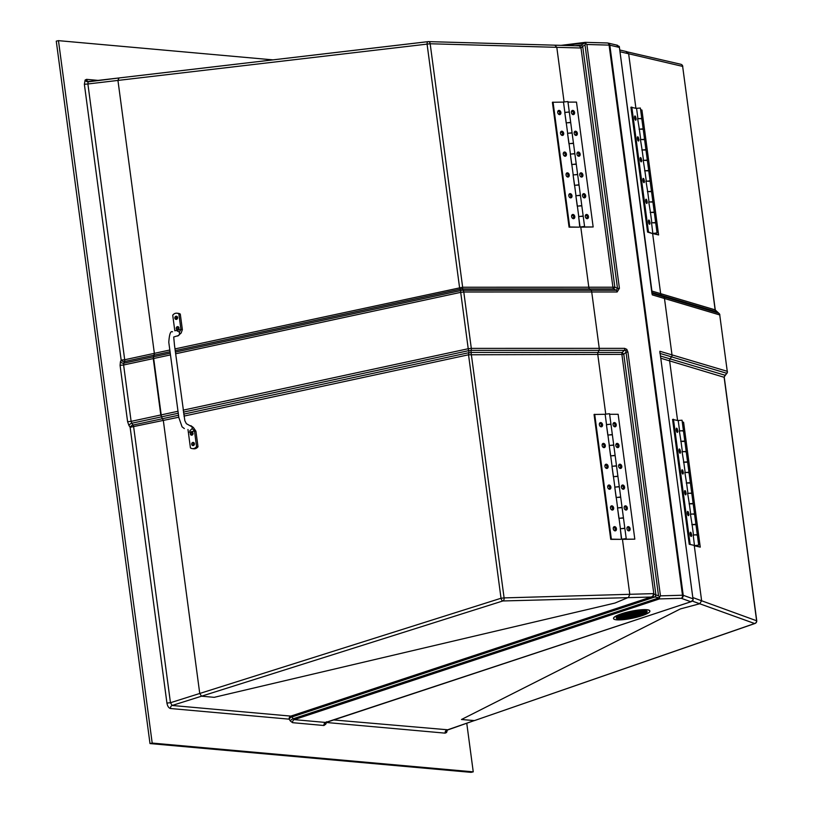 <?xml version="1.0" encoding="UTF-8"?>
<svg xmlns="http://www.w3.org/2000/svg" width="813" height="813" viewBox="0 0 813 813"><rect width="100%" height="100%" fill="white"/><g stroke="black" fill="none" stroke-linecap="round" stroke-linejoin="round"><path stroke-width="1.22" d="M474.741 720.43L446.723 730.308A2.652 2.073 38.7 0 0 446.591 732.472L445.148 733.143A2.652 2.215 95.1 0 1 446.815 730.094L474.142 720.633L461.489 719.495L680.41 608.917L699.688 603.754L701.629 600.746L694.292 545.787L701.629 600.746L699.688 603.754L680.41 608.917L461.489 719.495L474.457 720.592L754.627 623.53A2.652 2.49 -70.2 0 0 756.588 620.532L724.098 377.059L726.781 373.289A2.652 0.884 43.9 0 1 726.68 373.604L724.85 375.515A2.652 0.884 -136.1 0 0 724.942 375.2L670.105 358.879L671.528 356.856A2.652 2.5 -73.4 0 0 672.005 354.885A2.652 2.5 106.6 0 1 671.528 356.856L670.105 358.879A2.652 2.5 -73.4 0 0 669.617 360.85A2.652 2.5 106.6 0 1 670.105 358.879L660.603 356.053M447.506 729.769L333.432 719.932M625.837 350.505A2.652 0.996 -41.5 0 0 626.813 349.346L624.658 348.36A2.652 1.789 90 0 1 624.394 350.352L625.837 350.505L626.02 352.192L623.784 354.265L655.908 594.984L655.014 596.945L502.871 600.959A2.652 1.799 -91.6 0 0 504.101 597.901L629.78 594.303L622.453 539.344L634.811 539.161L623.083 539.161L626.223 538.602L621.701 539.202L622.453 539.344L629.78 594.303L628.51 597.372L614.963 603.053L628.51 597.372L629.78 594.303L653.266 593.632A2.652 1.799 88.4 0 1 652.036 596.701L290.82 716.111A2.652 2.215 -84.9 0 0 289.154 719.159L170.506 708.519A2.652 2.215 -84.9 0 1 172.173 705.471L170.456 702.727L166.929 703.062C167.529 706.212 168.728 708.032 170.506 708.519M175.202 350.627L460.392 289.174A2.652 2.266 -18 0 1 462.577 288.92L463.024 290.302A2.652 2.266 162 0 0 460.839 290.556L459.569 287.589L427.079 44.115L117.946 80.426L154.358 353.35L154.185 355.149L124.552 361.541L123.82 363.177A2.652 1.839 24 0 1 120.436 361.724L121.167 360.088L84.369 84.298L87.895 83.963L88.16 81.839A2.652 2.073 -141.3 0 1 85.121 80.03L86.564 79.359A2.652 2.215 -84.9 0 0 88.526 81.503L88.526 81.503A2.652 2.215 -84.9 0 0 88.678 81.513M88.16 81.839L118.728 77.997M183.149 410.159L468.227 348.736L460.697 292.355L463.786 291.999A2.652 1.789 90 0 0 463.024 290.302L590.97 290.292A2.652 1.789 90 0 1 591.722 291.979L599.252 348.36A2.652 1.789 90 0 1 598.978 350.352L471.042 350.362A2.652 1.789 -90 0 0 471.306 348.371L599.252 348.36A2.652 1.789 90 0 1 598.978 350.352L598.043 352.425L598.978 350.352L624.394 350.352L622.158 352.425A2.652 1.789 -90 0 0 621.884 354.407L597.768 354.417A2.652 1.789 90 0 1 598.043 352.425L622.158 352.425L623.784 354.265L621.884 354.407L653.815 593.663A2.652 1.738 98.1 0 1 652.382 596.691M183.677 414.142L468.867 352.69L468.532 354.783L501.021 598.256A2.652 1.24 72.5 0 0 502.871 600.959L201.533 696.192L214.185 697.33L614.963 603.053L214.185 697.33L201.533 696.192L199.744 693.469L501.021 598.256L504.101 597.901L471.052 352.436L598.043 352.425A2.652 1.789 90 0 0 597.768 354.417L468.532 354.783L183.951 416.104M605.726 414L597.768 354.417L605.726 414M578.846 45.853L578.785 45.853A2.652 1.789 91.6 0 0 578.541 45.874L578.886 45.843A2.652 1.819 81.6 0 1 581 47.957L582.697 46.341L614.821 287.07L617.514 288.452L616.376 290.292L590.97 290.292L589.567 288.91A2.652 1.789 90 0 1 588.805 287.223L580.797 227.162L593.155 226.969L581.427 226.979L584.567 226.421L580.045 227.02L580.797 227.162L588.805 287.223L612.921 287.213A2.652 1.789 -90 0 0 613.683 288.91L589.567 288.91A2.652 1.789 90 0 1 588.805 287.223L462.648 287.233L462.577 288.92L589.567 288.91L590.97 290.292A2.652 1.789 90 0 1 591.722 291.979L463.786 291.999L471.306 348.371L468.227 348.736A2.652 1.28 77.8 0 0 468.857 350.616A2.652 1.789 -0.3 0 0 471.042 350.362L471.052 352.436A2.652 1.789 -0.3 0 1 468.867 352.69L468.857 350.616L183.413 412.13M88.526 81.503L119.044 77.957L117.946 80.426L118.881 77.967L428.095 41.636A2.652 2.652 0 0 1 428.481 41.615A2.652 1.789 91.6 0 1 430.168 43.76L427.079 44.115A2.652 1.311 -96.7 0 1 428.095 41.636A2.652 1.311 -96.7 0 1 428.248 41.636A2.652 1.789 91.6 0 1 428.481 41.615L578.785 45.853A2.652 1.789 91.6 0 1 580.462 47.997L556.803 47.327L554.842 45.203L556.803 47.327L564.07 101.818L556.803 47.327L430.168 43.76L462.648 287.233L174.978 348.909M169.826 350.017L124.694 359.742A2.652 1.28 -102.2 0 1 124.552 361.541A2.652 1.839 24 0 1 121.167 360.088L124.694 359.742L87.895 83.963L117.946 80.426L154.358 353.35L153.454 356.795L170.242 353.177M170.476 354.895L153.271 358.594L160.801 414.976L177.996 411.266M178.26 413.238L161.462 416.856L163.332 420.545L199.744 693.469L201.533 696.192L172.173 705.471L290.82 716.111A2.652 1.362 71.7 0 1 291.999 716.944L293.188 718.763A2.652 1.301 -33.2 0 0 290.343 720.979L292.599 722.686L323.94 725.501L325.779 724.149A2.652 1.829 -156.1 0 1 325.525 722.655L325.546 722.584M170.049 351.734L154.185 355.149L153.454 356.795L123.82 363.177L123.606 364.986L153.271 358.594L153.454 356.795L161.462 416.856L160.801 414.976L131.127 421.368L131.828 423.238A2.652 1.301 -33.3 0 0 128.942 425.463L130.131 427.282L166.929 703.062M580.462 47.997L581 47.957L612.921 287.213L614.821 287.07L613.683 288.91L616.376 290.292A2.652 1.789 90 0 1 617.138 291.979L619.415 288.3L617.514 288.452L585.025 44.939L585.777 43.435L586.884 44.481L619.415 288.3M466.764 723.265L473.247 771.852L152.194 743.072L58.465 40.65L272.883 59.867M607.535 42.977A2.652 2.51 -76.8 0 1 607.931 43.038L607.931 43.038A2.652 2.51 -76.8 0 1 609.821 45.172L619.293 47.388L619.272 46.432L651.935 293.361L652.311 294.885L664.485 298.503L672.005 354.885L727.259 371.317L719.739 314.946L664.485 298.503A2.652 2.5 -73.4 0 0 663.51 296.796L661.63 295.363A2.652 2.5 106.6 0 1 660.654 293.656L652.636 233.595L660.654 293.656A2.652 2.5 -73.4 0 0 661.63 295.363L663.51 296.796A2.652 2.5 106.6 0 1 664.485 298.503L672.005 354.885L659.841 351.267L659.953 353.411M635.918 108.281L628.642 53.77L626.01 51.585L628.642 53.77L635.918 108.281M677.575 420.463L669.617 360.85L677.575 420.463M473.247 771.852L471.052 772.35L149.999 743.57L56.27 41.148L58.465 40.65M149.999 743.57L152.194 743.072M575.045 45.752L581.366 44.959L578.886 45.843M585.025 44.939L582.697 46.341L581.366 44.959L582.545 46.534M581.702 44.745L585.401 42.723L585.777 43.435M561.214 45.355L585.401 42.723M619.272 46.432L616.539 45.182M653.266 593.632L655.705 594.842M626.813 349.346L627.921 352.039L626.02 352.192L658.51 595.705L659.638 596.996L659.475 597.941L655.014 596.945L291.999 716.944A2.652 1.301 -33.2 0 0 289.154 719.159L290.343 720.979M607.169 42.987A2.652 1.789 91.6 0 1 607.402 42.967A2.652 1.789 91.6 0 1 609.089 45.111L586.884 44.481M658.51 595.705L655.908 594.984L655.4 597.057M627.921 352.039L660.451 595.858L659.638 596.996M660.451 595.858L682.493 595.228A2.652 1.799 88.4 0 1 681.264 598.297L659.455 598.917L659.475 597.941M693.103 599.669L659.841 351.267L693.133 600.004L692.859 598.764L683.225 595.299A2.652 2.49 109.8 0 1 681.264 598.297L690.796 601.732L693.133 600.004M659.455 598.917L294.265 719.637L293.188 718.763L658.652 597.962M325.505 722.676L691.467 601.569L325.606 722.452A2.652 2.215 -84.9 0 0 323.94 725.501M326.572 721.761L325.606 722.452L326.572 721.761L325.606 722.452L294.265 719.637A2.652 2.215 -84.9 0 0 292.599 722.686M193.362 444.416A1.321 1.148 -83.3 0 0 193.677 445.118A1.321 1.148 96.7 0 1 193.911 443.055A1.321 1.148 -83.3 0 0 193.362 444.416M176.533 318.239A1.321 1.148 -83.3 0 0 176.838 318.94A1.321 1.148 -83.3 0 1 177.082 316.877A1.321 1.148 -83.3 0 0 176.533 318.239M191.98 434.01A1.321 1.148 -83.3 0 0 192.285 434.711A1.321 1.148 96.7 0 1 192.529 432.648A1.321 1.148 -83.3 0 0 191.98 434.01M177.915 328.645A1.321 1.148 -83.3 0 0 178.23 329.346A1.321 1.148 -83.3 0 1 178.464 327.283A1.321 1.148 -83.3 0 0 177.915 328.645M178.789 417.211L130.131 427.282A2.652 1.301 -33.3 0 1 133.027 425.057L131.828 423.238L161.462 416.856L163.332 420.545L199.744 693.469L170.456 702.727L133.657 426.937A2.652 1.28 77.8 0 0 133.027 425.057L178.525 415.25M624.658 348.36L599.252 348.36L591.722 291.979L617.138 291.979M716.334 311.643L652.128 292.538M718.692 313.178L718.763 313.229A2.652 2.5 106.6 0 1 719.739 314.946L727.259 371.317A2.652 2.5 -73.4 0 1 726.781 373.289L660.268 353.513M682.676 66.615L682.788 66.493A2.652 2.652 0 0 0 680.766 64.257L680.766 64.257A2.652 2.51 103.2 0 1 682.646 66.392L620.004 51.747M715.176 310.088L718.763 313.229L652.25 293.452M680.766 64.257L626.01 51.585M635.868 615.299L640.085 615.675A15.752 2.937 168.3 0 0 640.309 615.604A15.752 2.937 168.3 0 0 640.522 615.532A15.752 2.937 168.3 0 0 640.735 615.461A15.752 2.937 168.3 0 0 640.939 615.39A15.752 2.937 168.3 0 0 641.152 615.319A15.752 2.937 168.3 0 0 641.355 615.248A15.752 2.937 168.3 0 0 641.559 615.177A15.752 2.937 168.3 0 0 641.762 615.106A15.752 2.937 168.3 0 0 641.955 615.024A15.752 2.937 168.3 0 0 642.148 614.953A15.752 2.937 168.3 0 0 642.341 614.882A15.752 2.937 168.3 0 0 642.534 614.811A15.752 2.937 168.3 0 0 642.717 614.73A15.752 2.937 168.3 0 0 642.9 614.658A15.752 2.937 168.3 0 0 643.083 614.587A15.752 2.937 168.3 0 0 643.266 614.516A15.752 2.937 168.3 0 0 643.439 614.435A15.752 2.937 168.3 0 0 643.611 614.364A15.752 2.937 168.3 0 0 643.784 614.282A15.752 2.937 168.3 0 0 643.957 614.211A15.752 2.937 168.3 0 0 644.12 614.13A15.752 2.937 168.3 0 0 644.282 614.059A15.752 2.937 168.3 0 0 644.445 613.978A15.752 2.937 168.3 0 0 644.597 613.906A15.752 2.937 168.3 0 0 644.75 613.825A15.752 2.937 168.3 0 0 644.902 613.754A15.752 2.937 168.3 0 0 645.055 613.673A15.752 2.937 168.3 0 0 645.197 613.591A15.752 2.937 168.3 0 0 645.339 613.52A15.752 2.937 168.3 0 0 645.471 613.439A15.752 2.937 168.3 0 0 645.603 613.358A15.752 2.937 168.3 0 0 645.735 613.287A15.752 2.937 168.3 0 0 645.857 613.205A15.752 2.937 168.3 0 0 645.979 613.124A15.752 2.937 168.3 0 0 646.101 613.043A15.752 2.937 168.3 0 0 646.213 612.961A15.752 2.937 168.3 0 0 646.315 612.88A15.752 2.937 168.3 0 0 646.426 612.799A15.752 2.937 168.3 0 0 646.518 612.717A15.752 2.937 168.3 0 0 646.609 612.636A15.752 2.937 168.3 0 0 646.701 612.555A15.752 2.937 168.3 0 0 646.782 612.463A15.752 2.937 168.3 0 0 646.853 612.382A15.752 2.937 168.3 0 0 646.924 612.301A15.752 2.937 168.3 0 0 646.985 612.209A15.752 2.937 168.3 0 0 647.036 612.128A15.752 2.937 168.3 0 0 647.077 612.037A15.752 2.937 168.3 0 0 647.118 611.955A15.752 2.937 168.3 0 0 647.138 611.864A15.752 2.937 168.3 0 0 647.148 611.772A15.752 2.937 168.3 0 0 647.148 611.681A15.752 2.937 168.3 0 0 647.138 611.63A15.752 2.937 168.3 0 0 647.128 611.589A15.752 2.937 168.3 0 0 647.128 611.579L625.045 618.876A15.752 2.937 168.3 0 0 625.116 618.866A15.752 2.937 168.3 0 0 625.563 618.815A15.752 2.937 168.3 0 0 625.99 618.764A15.752 2.937 168.3 0 0 626.417 618.713A15.752 2.937 168.3 0 0 626.823 618.663A15.752 2.937 168.3 0 0 627.219 618.602A15.752 2.937 168.3 0 0 627.606 618.551A15.752 2.937 168.3 0 0 627.992 618.49A15.752 2.937 168.3 0 0 628.358 618.439A15.752 2.937 168.3 0 0 628.723 618.378A15.752 2.937 168.3 0 0 629.079 618.317A15.752 2.937 168.3 0 0 629.435 618.256A15.752 2.937 168.3 0 0 629.78 618.205A15.752 2.937 168.3 0 0 630.116 618.144A15.752 2.937 168.3 0 0 630.451 618.083A15.752 2.937 168.3 0 0 630.776 618.022A15.752 2.937 168.3 0 0 631.101 617.951A15.752 2.937 168.3 0 0 631.416 617.89A15.752 2.937 168.3 0 0 631.731 617.829A15.752 2.937 168.3 0 0 632.047 617.768A15.752 2.937 168.3 0 0 632.351 617.707A15.752 2.937 168.3 0 0 632.656 617.646A15.752 2.937 168.3 0 0 632.951 617.575A15.752 2.937 168.3 0 0 633.246 617.514A15.752 2.937 168.3 0 0 633.54 617.453A15.752 2.937 168.3 0 0 633.825 617.382A15.752 2.937 168.3 0 0 634.11 617.321A15.752 2.937 168.3 0 0 634.394 617.25A15.752 2.937 168.3 0 0 634.668 617.189A15.752 2.937 168.3 0 0 634.943 617.118A15.752 2.937 168.3 0 0 635.217 617.057A15.752 2.937 168.3 0 0 635.492 616.986A15.752 2.937 168.3 0 0 635.756 616.925A15.752 2.937 168.3 0 0 636.02 616.854A15.752 2.937 168.3 0 0 636.274 616.782A15.752 2.937 168.3 0 0 636.538 616.721A15.752 2.937 168.3 0 0 636.792 616.65A15.752 2.937 168.3 0 0 637.046 616.579A15.752 2.937 168.3 0 0 637.29 616.518A15.752 2.937 168.3 0 0 637.534 616.447A15.752 2.937 168.3 0 0 637.778 616.376A15.752 2.937 168.3 0 0 638.022 616.305A15.752 2.937 168.3 0 0 638.266 616.244A15.752 2.937 168.3 0 0 638.5 616.173A15.752 2.937 168.3 0 0 638.733 616.102A15.752 2.937 168.3 0 0 638.967 616.03A15.752 2.937 168.3 0 0 639.201 615.959A15.752 2.937 168.3 0 0 639.425 615.888A15.752 2.937 168.3 0 0 639.648 615.817A15.752 2.937 168.3 0 0 639.872 615.746A15.752 2.937 168.3 0 0 640.085 615.675L640.187 615.482M635.654 615.37L639.973 615.553M635.431 615.441L639.75 615.624M635.217 615.512L639.526 615.695M635.004 615.583L639.303 615.766M634.79 615.654L639.069 615.837M634.577 615.726L638.845 615.908M634.353 615.797L638.612 615.98M634.14 615.868L638.378 616.041M633.927 615.939L638.134 616.112M633.713 616.01L637.9 616.183M633.49 616.081L637.656 616.254M633.276 616.152L637.412 616.325M633.063 616.224L637.158 616.386M632.849 616.295L636.914 616.457M632.626 616.366L636.66 616.528M632.412 616.437L636.396 616.589M632.199 616.508L636.142 616.66M631.986 616.579L635.878 616.732M631.762 616.65L635.614 616.793M631.549 616.721L635.349 616.864M631.335 616.803L635.075 616.925M631.122 616.874L634.801 616.996M630.898 616.945L634.526 617.057M630.685 617.016L634.252 617.128M630.471 617.087L633.967 617.189M630.258 617.158L633.683 617.26M630.034 617.23L633.388 617.321M629.821 617.301L633.103 617.382M629.608 617.372L632.799 617.453M629.394 617.443L632.504 617.514M629.181 617.514L632.199 617.575M628.957 617.585L631.894 617.636M628.744 617.656L631.579 617.707M628.53 617.728L631.264 617.768M628.317 617.799L630.939 617.829M628.093 617.87L630.614 617.89M627.88 617.941L630.288 617.951M627.666 618.012L629.953 618.012M627.453 618.083L629.608 618.073M627.23 618.154L629.262 618.134M627.016 618.226L628.906 618.185M626.803 618.297L628.551 618.246M626.589 618.368L628.185 618.307M626.366 618.439L627.809 618.368M626.152 618.51L627.423 618.419M625.939 618.581L627.036 618.48M625.725 618.652L626.63 618.53M625.502 618.723L626.213 618.581M646.985 611.488L647.107 611.528A15.752 2.937 168.3 0 0 647.087 611.498A15.752 2.937 168.3 0 0 647.036 611.406A15.752 2.937 168.3 0 0 646.955 611.305A15.752 2.937 168.3 0 0 646.833 611.203A15.752 2.937 168.3 0 0 646.67 611.102A15.752 2.937 168.3 0 0 646.437 610.99A15.752 2.937 168.3 0 0 646.091 610.868A15.752 2.937 168.3 0 0 645.441 610.715A15.752 2.937 168.3 0 0 644.607 610.604L618.967 619.079A15.752 2.937 168.3 0 0 619.973 619.14A15.752 2.937 168.3 0 0 621.051 619.14A15.752 2.937 168.3 0 0 621.833 619.12A15.752 2.937 168.3 0 0 622.494 619.089A15.752 2.937 168.3 0 0 623.093 619.049A15.752 2.937 168.3 0 0 623.642 619.008A15.752 2.937 168.3 0 0 624.15 618.967L624.414 618.784M620.136 618.693L623.917 618.835M619.913 618.764L623.388 618.876M619.699 618.835L622.829 618.917M619.486 618.906L622.209 618.947M619.272 618.978L621.508 618.978M619.049 619.049L620.644 618.988M617.504 618.713L617.982 618.957A15.752 2.937 168.3 0 0 618.825 619.069L644.465 610.593A15.752 2.937 168.3 0 0 643.459 610.533A15.752 2.937 168.3 0 0 642.382 610.533A15.752 2.937 168.3 0 0 641.599 610.553A15.752 2.937 168.3 0 0 640.939 610.583A15.752 2.937 168.3 0 0 640.339 610.624A15.752 2.937 168.3 0 0 639.79 610.665A15.752 2.937 168.3 0 0 639.272 610.705A15.752 2.937 168.3 0 0 638.784 610.756A15.752 2.937 168.3 0 0 638.662 610.766L616.325 618.144A15.752 2.937 168.3 0 0 616.335 618.175A15.752 2.937 168.3 0 0 616.396 618.266A15.752 2.937 168.3 0 0 616.478 618.368A15.752 2.937 168.3 0 0 616.6 618.469A15.752 2.937 168.3 0 0 616.762 618.571A15.752 2.937 168.3 0 0 616.996 618.683A15.752 2.937 168.3 0 0 617.341 618.805A15.752 2.937 168.3 0 0 617.982 618.957L618.947 618.957M617.087 618.581L619.171 618.886M616.813 618.469L619.384 618.815M616.63 618.358L619.597 618.744M616.488 618.256L619.811 618.673M616.396 618.154L620.034 618.591M616.254 617.87L620.248 618.52M638.164 610.817L638.388 610.797A15.752 2.937 168.3 0 0 638.317 610.807A15.752 2.937 168.3 0 0 637.87 610.858A15.752 2.937 168.3 0 0 637.433 610.909A15.752 2.937 168.3 0 0 637.016 610.959A15.752 2.937 168.3 0 0 636.609 611.01A15.752 2.937 168.3 0 0 636.213 611.071A15.752 2.937 168.3 0 0 635.817 611.122A15.752 2.937 168.3 0 0 635.441 611.183A15.752 2.937 168.3 0 0 635.075 611.234A15.752 2.937 168.3 0 0 634.709 611.295A15.752 2.937 168.3 0 0 634.353 611.356A15.752 2.937 168.3 0 0 633.998 611.417A15.752 2.937 168.3 0 0 633.652 611.478A15.752 2.937 168.3 0 0 633.317 611.528A15.752 2.937 168.3 0 0 632.981 611.589A15.752 2.937 168.3 0 0 632.656 611.65A15.752 2.937 168.3 0 0 632.331 611.722A15.752 2.937 168.3 0 0 632.006 611.783A15.752 2.937 168.3 0 0 631.691 611.843A15.752 2.937 168.3 0 0 631.386 611.904A15.752 2.937 168.3 0 0 631.081 611.965A15.752 2.937 168.3 0 0 630.776 612.026A15.752 2.937 168.3 0 0 630.481 612.098A15.752 2.937 168.3 0 0 630.187 612.159A15.752 2.937 168.3 0 0 629.892 612.219A15.752 2.937 168.3 0 0 629.608 612.291A15.752 2.937 168.3 0 0 629.323 612.352A15.752 2.937 168.3 0 0 629.038 612.423A15.752 2.937 168.3 0 0 628.764 612.484A15.752 2.937 168.3 0 0 628.49 612.555A15.752 2.937 168.3 0 0 628.215 612.616A15.752 2.937 168.3 0 0 627.941 612.687A15.752 2.937 168.3 0 0 627.677 612.748A15.752 2.937 168.3 0 0 627.412 612.819A15.752 2.937 168.3 0 0 627.158 612.89A15.752 2.937 168.3 0 0 626.894 612.951A15.752 2.937 168.3 0 0 626.64 613.022A15.752 2.937 168.3 0 0 626.386 613.093A15.752 2.937 168.3 0 0 626.142 613.154A15.752 2.937 168.3 0 0 625.888 613.226A15.752 2.937 168.3 0 0 625.644 613.297A15.752 2.937 168.3 0 0 625.41 613.368A15.752 2.937 168.3 0 0 625.167 613.429A15.752 2.937 168.3 0 0 624.933 613.5A15.752 2.937 168.3 0 0 624.699 613.571A15.752 2.937 168.3 0 0 624.465 613.642A15.752 2.937 168.3 0 0 624.232 613.713A15.752 2.937 168.3 0 0 624.008 613.785A15.752 2.937 168.3 0 0 623.784 613.856A15.752 2.937 168.3 0 0 623.561 613.927A15.752 2.937 168.3 0 0 623.337 613.998A15.752 2.937 168.3 0 0 623.124 614.069A15.752 2.937 168.3 0 0 622.91 614.14A15.752 2.937 168.3 0 0 622.697 614.211A15.752 2.937 168.3 0 0 622.484 614.282A15.752 2.937 168.3 0 0 622.28 614.354A15.752 2.937 168.3 0 0 622.077 614.425A15.752 2.937 168.3 0 0 621.874 614.496A15.752 2.937 168.3 0 0 621.671 614.567A15.752 2.937 168.3 0 0 621.478 614.648A15.752 2.937 168.3 0 0 621.284 614.719A15.752 2.937 168.3 0 0 621.091 614.791A15.752 2.937 168.3 0 0 620.898 614.862A15.752 2.937 168.3 0 0 620.715 614.943A15.752 2.937 168.3 0 0 620.532 615.014A15.752 2.937 168.3 0 0 620.349 615.085A15.752 2.937 168.3 0 0 620.167 615.167A15.752 2.937 168.3 0 0 619.994 615.238A15.752 2.937 168.3 0 0 619.811 615.309A15.752 2.937 168.3 0 0 619.648 615.39A15.752 2.937 168.3 0 0 619.476 615.461A15.752 2.937 168.3 0 0 619.313 615.543A15.752 2.937 168.3 0 0 619.15 615.614A15.752 2.937 168.3 0 0 618.988 615.695A15.752 2.937 168.3 0 0 618.835 615.766A15.752 2.937 168.3 0 0 618.673 615.848A15.752 2.937 168.3 0 0 618.53 615.919A15.752 2.937 168.3 0 0 618.378 616A15.752 2.937 168.3 0 0 618.236 616.081A15.752 2.937 168.3 0 0 618.093 616.152A15.752 2.937 168.3 0 0 617.961 616.234A15.752 2.937 168.3 0 0 617.829 616.315A15.752 2.937 168.3 0 0 617.697 616.396A15.752 2.937 168.3 0 0 617.575 616.467A15.752 2.937 168.3 0 0 617.453 616.549A15.752 2.937 168.3 0 0 617.331 616.63A15.752 2.937 168.3 0 0 617.219 616.711A15.752 2.937 168.3 0 0 617.108 616.793A15.752 2.937 168.3 0 0 617.006 616.874A15.752 2.937 168.3 0 0 616.915 616.955A15.752 2.937 168.3 0 0 616.813 617.037A15.752 2.937 168.3 0 0 616.732 617.118A15.752 2.937 168.3 0 0 616.65 617.209A15.752 2.937 168.3 0 0 616.579 617.291A15.752 2.937 168.3 0 0 616.508 617.372A15.752 2.937 168.3 0 0 616.447 617.463A15.752 2.937 168.3 0 0 616.396 617.545A15.752 2.937 168.3 0 0 616.356 617.636A15.752 2.937 168.3 0 0 616.315 617.717A15.752 2.937 168.3 0 0 616.295 617.809A15.752 2.937 168.3 0 0 616.284 617.9A15.752 2.937 168.3 0 0 616.284 617.992A15.752 2.937 168.3 0 0 616.295 618.043A15.752 2.937 168.3 0 0 616.305 618.083L620.461 618.449M625.075 618.866L646.945 611.579L642.798 611.203M620.349 618.622L624.15 618.967A15.752 2.937 168.3 0 0 624.648 618.917A15.752 2.937 168.3 0 0 624.77 618.906L625.4 618.622M641.843 615.746A18.567 3.465 168.3 0 0 649.892 611.061A18.567 3.465 168.3 0 0 639.963 610.035A18.567 3.465 168.3 0 0 621.589 613.927A18.567 3.465 168.3 0 0 613.541 618.612A18.567 3.465 168.3 0 0 623.469 619.638A18.567 3.465 168.3 0 0 641.843 615.746M649.872 610.98A18.567 3.465 168.3 0 0 649.861 610.909A18.567 3.465 168.3 0 0 639.933 609.882A18.567 3.465 168.3 0 0 621.559 613.774A18.567 3.465 168.3 0 0 613.51 618.459A18.567 3.465 168.3 0 0 613.53 618.541M644.394 610.583L643.459 610.533M644.201 610.604L642.382 610.533M643.987 610.675L641.599 610.553M643.774 610.746L640.939 610.583M643.561 610.817L640.339 610.624M643.347 610.888L639.79 610.665M643.124 610.959L639.272 610.705M642.91 611.03L638.784 610.756M642.697 611.102L638.5 610.817M642.483 611.173L638.286 610.888M646.772 611.559L642.585 611.274M642.26 611.244L638.073 610.959M646.559 611.63L642.361 611.346M642.046 611.315L637.849 611.03M646.345 611.701L642.148 611.417M641.833 611.386L637.636 611.102M637.534 611L637.016 610.959M646.122 611.772L641.935 611.488M641.62 611.457L637.422 611.173M637.321 611.071L636.609 611.01M645.908 611.843L641.721 611.559M641.396 611.528L637.209 611.244M637.107 611.142L636.213 611.071M645.695 611.915L641.498 611.63M641.183 611.6L636.986 611.315M636.884 611.224L635.817 611.122M645.481 611.986L641.284 611.701M640.969 611.671L636.772 611.386M636.67 611.295L635.441 611.183M645.268 612.057L641.071 611.772M640.756 611.742L636.559 611.457M636.457 611.366L635.075 611.234M645.044 612.128L640.857 611.843M640.532 611.813L636.345 611.528M636.244 611.437L634.709 611.295M644.831 612.199L640.634 611.915M640.319 611.884L636.122 611.6M636.02 611.508L634.353 611.356M644.618 612.27L640.42 611.986M640.105 611.965L635.908 611.671M635.807 611.579L633.998 611.417M644.404 612.341L640.207 612.057M639.892 612.037L635.695 611.742M635.593 611.65L633.652 611.478M644.181 612.413L639.994 612.128M639.668 612.108L635.481 611.813M635.38 611.722L633.317 611.528M643.967 612.484L639.77 612.199M639.455 612.179L635.268 611.894M635.166 611.793L632.981 611.589M643.754 612.555L639.557 612.27M639.242 612.25L635.044 611.965M634.943 611.864L632.656 611.65M643.54 612.626L639.343 612.341M639.028 612.321L634.831 612.037M634.729 611.935L632.331 611.722M643.317 612.707L639.13 612.413M638.805 612.392L634.618 612.108M634.516 612.006L632.006 611.783M643.103 612.778L638.906 612.484M638.591 612.463L634.404 612.179M634.303 612.077L631.691 611.843M642.89 612.85L638.693 612.555M638.378 612.535L634.181 612.25M634.079 612.148L631.386 611.904M642.677 612.921L638.479 612.636M638.164 612.606L633.967 612.321M633.866 612.219L631.081 611.965M642.453 612.992L638.266 612.707M637.951 612.677L633.754 612.392M633.652 612.291L630.776 612.026M642.24 613.063L638.042 612.778M637.727 612.748L633.54 612.463M633.439 612.362L630.481 612.098M642.026 613.134L637.829 612.85M637.514 612.819L633.317 612.535M633.215 612.433L630.187 612.159M641.813 613.205L637.616 612.921M637.301 612.89L633.103 612.606M633.002 612.504L629.892 612.219M641.589 613.276L637.402 612.992M637.087 612.961L632.89 612.677M632.788 612.575L629.608 612.291M641.376 613.348L637.189 613.063M636.864 613.032L632.677 612.748M632.575 612.646L629.323 612.352M641.162 613.419L636.965 613.134M636.65 613.104L632.453 612.819M632.351 612.717L629.038 612.423M640.949 613.49L636.752 613.205M636.437 613.175L632.24 612.89M632.138 612.789L628.764 612.484M640.725 613.561L636.538 613.276M636.223 613.246L632.026 612.961M631.925 612.86L628.49 612.555M640.512 613.632L636.325 613.348M636 613.317L631.813 613.032M631.711 612.931L628.215 612.616M640.298 613.703L636.101 613.419M635.786 613.388L631.589 613.104M631.488 613.002L627.941 612.687M640.085 613.774L635.888 613.49M635.573 613.459L631.376 613.175M631.274 613.073L627.677 612.748M639.872 613.845L635.675 613.561M635.36 613.53L631.162 613.246M631.061 613.144L627.412 612.819M639.648 613.917L635.461 613.632M635.136 613.602L630.949 613.317M630.847 613.215L627.158 612.89M639.435 613.988L635.238 613.703M634.923 613.673L630.725 613.388M630.634 613.287L626.894 612.951M639.221 614.059L635.024 613.774M634.709 613.744L630.512 613.459M630.41 613.358L626.64 613.022M639.008 614.13L634.811 613.845M634.496 613.815L630.299 613.53M630.197 613.429L626.386 613.093M638.784 614.201L634.597 613.917M634.272 613.886L630.085 613.602M629.984 613.5L626.142 613.154M638.571 614.272L634.374 613.988M634.059 613.957L629.872 613.673M629.77 613.571L625.888 613.226M638.357 614.343L634.16 614.059M633.845 614.028L629.648 613.744M629.547 613.642L625.644 613.297M638.144 614.415L633.947 614.13M633.632 614.1L629.435 613.815M629.333 613.713L625.41 613.368M637.92 614.486L633.734 614.201M633.408 614.171L629.221 613.886M629.12 613.785L625.167 613.429M637.707 614.557L633.51 614.272M633.195 614.242L629.008 613.957M628.906 613.856L624.933 613.5M637.494 614.628L633.297 614.343M632.981 614.313L628.784 614.028M628.683 613.927L624.699 613.571M637.28 614.699L633.083 614.415M632.768 614.384L628.571 614.1M628.469 613.998L624.465 613.642M637.057 614.77L632.87 614.486M632.555 614.455L628.358 614.171M628.256 614.069L624.232 613.713M636.843 614.841L632.646 614.557M632.331 614.526L628.144 614.242M628.043 614.14L624.008 613.785M636.63 614.913L632.433 614.628M632.118 614.598L627.921 614.313M627.819 614.211L623.784 613.856M636.416 614.984L632.219 614.699M631.904 614.669L627.707 614.384M627.606 614.282L623.561 613.927M636.193 615.055L632.006 614.77M620.563 618.551L624.77 618.906M616.386 618.002L616.305 618.093A15.752 2.937 168.3 0 0 616.305 618.093L627.565 614.374L623.337 613.998M620.675 618.378L616.488 618.093M624.973 618.764L620.776 618.48M620.898 618.307L616.701 618.022M625.187 618.693L621 618.408M621.112 618.236L616.915 617.951M616.813 617.85L616.284 617.9M621.325 618.165L617.128 617.88M617.026 617.778L616.295 617.809M625.624 618.551L621.427 618.266M621.539 618.093L617.352 617.809M617.25 617.707L616.315 617.717M625.837 618.48L621.64 618.195M621.762 618.022L617.565 617.738M617.463 617.636L616.356 617.636M626.051 618.408L621.864 618.124M621.975 617.951L617.778 617.667M617.677 617.565L616.396 617.545M626.264 618.337L622.077 618.053M622.189 617.88L617.992 617.595M617.89 617.494L616.447 617.463M626.488 618.266L622.291 617.982M622.402 617.809L618.215 617.524M618.114 617.423L616.508 617.372M626.701 618.195L622.504 617.91M622.626 617.738L618.429 617.453M618.327 617.352L616.579 617.291M626.914 618.124L622.717 617.839M622.839 617.667L618.642 617.382M618.541 617.28L616.65 617.209M627.128 618.053L622.941 617.768M623.053 617.595L618.856 617.311M618.754 617.209L616.732 617.118M627.351 617.982L623.154 617.697M623.266 617.524L619.079 617.24M618.978 617.138L616.813 617.037M627.565 617.91L623.368 617.626M623.48 617.453L619.293 617.169M619.191 617.067L616.915 616.955M627.778 617.839L623.581 617.555M623.703 617.382L619.506 617.097M619.404 616.996L617.006 616.874M627.992 617.768L623.805 617.484M623.917 617.311L619.719 617.026M619.618 616.925L617.108 616.793M628.215 617.697L624.018 617.413M624.13 617.24L619.943 616.955M619.841 616.854L617.219 616.711M628.429 617.626L624.232 617.341M624.343 617.169L620.156 616.884M620.055 616.782L617.331 616.63M628.642 617.555L624.445 617.27M624.567 617.097L620.37 616.813M620.268 616.711L617.453 616.549M628.856 617.484L624.669 617.199M624.78 617.026L620.583 616.742M620.482 616.64L617.575 616.467M629.079 617.413L624.882 617.128M624.994 616.955L620.797 616.671M620.695 616.569L617.697 616.396M629.292 617.341L625.095 617.057M625.207 616.884L621.02 616.6M620.919 616.498L617.829 616.315M629.506 617.27L625.309 616.986M625.431 616.813L621.234 616.528M621.132 616.427L617.961 616.234M629.719 617.199L625.532 616.915M625.644 616.742L621.447 616.457M621.345 616.356L618.093 616.152M629.943 617.128L625.746 616.843M625.858 616.671L621.66 616.386M621.559 616.284L618.236 616.081M630.156 617.057L625.959 616.772M626.071 616.6L621.884 616.315M621.782 616.213L618.378 616M630.37 616.986L626.173 616.701M626.295 616.528L622.097 616.244M621.996 616.142L618.53 615.919M630.583 616.915L626.396 616.63M626.508 616.457L622.311 616.173M622.209 616.071L618.673 615.848M630.797 616.843L626.61 616.559M626.721 616.386L622.524 616.102M622.423 616L618.835 615.766M631.02 616.772L626.823 616.488M626.935 616.315L622.748 616.03M622.646 615.929L618.988 615.695M631.234 616.701L627.036 616.417M627.158 616.244L622.961 615.959M622.86 615.858L619.15 615.614M631.447 616.63L627.26 616.345M627.372 616.173L623.175 615.888M623.073 615.787L619.313 615.543M631.66 616.559L627.473 616.274M627.585 616.102L623.388 615.817M623.286 615.715L619.476 615.461M631.884 616.488L627.687 616.203M627.799 616.03L623.612 615.746M623.51 615.644L619.648 615.39M632.097 616.417L627.9 616.132M628.012 615.959L623.825 615.675M623.723 615.573L619.811 615.309M632.311 616.345L628.114 616.061M628.236 615.888L624.038 615.604M623.937 615.502L619.994 615.238M632.524 616.274L628.337 615.99M628.449 615.817L624.252 615.532M624.15 615.431L620.167 615.167M632.748 616.203L628.551 615.908M628.662 615.746L624.475 615.461M624.374 615.36L620.349 615.085M632.961 616.132L628.764 615.837M628.876 615.675L624.689 615.39M624.587 615.289L620.532 615.014M633.175 616.061L628.977 615.766M629.099 615.604L624.902 615.319M624.801 615.217L620.715 614.943M633.388 615.98L629.201 615.695M629.313 615.532L625.116 615.248M625.014 615.146L620.898 614.862M633.612 615.908L629.414 615.624M629.526 615.461L625.329 615.167M625.238 615.075L621.091 614.791M633.825 615.837L629.628 615.553M629.74 615.39L625.553 615.095M625.451 615.004L621.284 614.719M634.038 615.766L629.841 615.482M629.963 615.319L625.766 615.024M625.664 614.933L621.478 614.648M634.252 615.695L630.065 615.411M630.177 615.238L625.98 614.953M625.878 614.862L621.671 614.567M634.475 615.624L630.278 615.339M630.39 615.167L626.193 614.882M626.091 614.791L621.874 614.496M634.689 615.553L630.492 615.268M630.603 615.095L626.417 614.811M626.315 614.719L622.077 614.425M634.902 615.482L630.705 615.197M630.827 615.024L626.63 614.74M626.528 614.648L622.28 614.354M635.116 615.411L630.929 615.126M631.04 614.953L626.843 614.669M626.742 614.577L622.484 614.282M635.339 615.339L631.142 615.055M631.254 614.882L627.057 614.598M626.955 614.496L622.697 614.211M635.553 615.268L631.355 614.984M631.467 614.811L627.28 614.526M627.179 614.425L622.91 614.14M635.766 615.197L631.569 614.913M631.691 614.74L627.494 614.455M627.392 614.354L623.124 614.069M635.979 615.126L631.792 614.841M646.874 611.661L643.012 611.132M646.447 611.803L647.118 611.661M646.223 611.874L647.097 611.752M646.01 611.945L647.067 611.833M645.796 612.016L647.036 611.925M645.583 612.087L646.985 612.006M645.359 612.159L646.924 612.098M645.146 612.23L646.863 612.179M644.933 612.301L646.792 612.26M644.719 612.372L646.721 612.352M644.506 612.443L646.63 612.433M644.282 612.514L646.548 612.514M644.069 612.585L646.447 612.596M643.855 612.656L646.345 612.677M643.642 612.728L646.244 612.758M643.418 612.799L646.132 612.839M643.205 612.87L646.02 612.921M642.992 612.941L645.898 613.002M642.778 613.012L645.776 613.083M642.555 613.083L645.654 613.165M642.341 613.154L645.522 613.236M642.128 613.226L645.39 613.317M641.914 613.297L645.248 613.398M641.691 613.378L645.105 613.469M641.477 613.449L644.963 613.551M641.264 613.52L644.811 613.632M641.051 613.591L644.658 613.703M640.827 613.663L644.506 613.785M640.614 613.734L644.343 613.856M640.4 613.805L644.191 613.937M640.187 613.876L644.028 614.008M639.973 613.947L643.855 614.089M639.75 614.018L643.683 614.161M639.536 614.089L643.51 614.242M639.323 614.161L643.337 614.313M639.109 614.232L643.164 614.384M638.886 614.303L642.981 614.465M638.672 614.374L642.798 614.537M638.459 614.445L642.616 614.608M638.246 614.516L642.422 614.689M638.022 614.587L642.229 614.76M637.809 614.658L642.036 614.831M637.595 614.73L641.843 614.902M637.382 614.801L641.65 614.974M637.158 614.872L641.447 615.055M636.945 614.943L641.244 615.126M636.731 615.014L641.04 615.197M636.518 615.085L640.827 615.268M636.294 615.156L640.614 615.339M636.081 615.228L640.4 615.411M621.213 618.337L625.36 618.713M643.225 611.061L647.036 611.406M643.439 610.99L646.955 611.305M643.662 610.919L646.833 611.203M643.876 610.848L646.67 611.102M644.089 610.776L646.437 610.99M644.303 610.705L646.091 610.868M644.526 610.634L645.441 610.715M560.899 112.509A2.154 1.555 -106.3 0 1 560.076 114.511A2.154 1.555 -106.3 0 1 558.206 113.759A2.154 1.555 -106.3 0 1 557.728 112.509A2.154 1.555 -106.3 0 1 557.698 112.042A2.154 1.555 -106.3 0 1 559.202 110.405A2.154 1.555 -106.3 0 1 560.899 112.509M558.094 113.586A1.321 0.955 73.7 0 0 559.659 112.692A1.321 0.955 73.7 0 0 557.698 112.255M563.683 133.322A2.154 1.555 -106.3 0 1 562.85 135.324A2.154 1.555 -106.3 0 1 560.98 134.572A2.154 1.555 -106.3 0 1 560.503 133.322A2.154 1.555 -106.3 0 1 560.482 132.854A2.154 1.555 -106.3 0 1 561.986 131.218A2.154 1.555 -106.3 0 1 563.683 133.322M560.868 134.399A1.321 0.955 73.7 0 0 562.433 133.505A1.321 0.955 73.7 0 0 560.482 133.068M566.458 154.135A2.154 1.555 -106.3 0 1 565.635 156.137A2.154 1.555 -106.3 0 1 563.755 155.385A2.154 1.555 -106.3 0 1 563.277 154.135A2.154 1.555 -106.3 0 1 563.257 153.667A2.154 1.555 -106.3 0 1 564.761 152.031A2.154 1.555 -106.3 0 1 566.458 154.135M563.643 155.212A1.321 0.955 73.7 0 0 565.208 154.318A1.321 0.955 73.7 0 0 563.257 153.881M569.232 174.947A2.154 1.555 -106.3 0 1 568.409 176.949A2.154 1.555 -106.3 0 1 566.529 176.197A2.154 1.555 -106.3 0 1 566.051 174.947A2.154 1.555 -106.3 0 1 566.031 174.48A2.154 1.555 -106.3 0 1 567.535 172.844A2.154 1.555 -106.3 0 1 569.232 174.947M566.427 176.025A1.321 0.955 73.7 0 0 567.992 175.13A1.321 0.955 73.7 0 0 566.031 174.693M572.006 195.76A2.154 1.555 -106.3 0 1 571.183 197.762A2.154 1.555 -106.3 0 1 569.313 197.01A2.154 1.555 -106.3 0 1 568.836 195.76A2.154 1.555 -106.3 0 1 568.805 195.293A2.154 1.555 -106.3 0 1 570.32 193.657A2.154 1.555 -106.3 0 1 572.006 195.76M569.202 196.837A1.321 0.955 73.7 0 0 570.767 195.943A1.321 0.955 73.7 0 0 568.805 195.496M574.791 216.573A2.154 1.555 -106.3 0 1 573.958 218.575A2.154 1.555 -106.3 0 1 572.088 217.823A2.154 1.555 -106.3 0 1 571.61 216.573A2.154 1.555 -106.3 0 1 571.59 216.106A2.154 1.555 -106.3 0 1 573.094 214.469A2.154 1.555 -106.3 0 1 574.791 216.573M571.976 217.65A1.321 0.955 73.7 0 0 573.541 216.756A1.321 0.955 73.7 0 0 571.59 216.309M581.214 205.902L577.362 206.096L578.754 216.502L582.596 216.309M578.429 185.09L574.588 185.283L575.98 195.689L579.821 195.496M575.655 164.277L571.813 164.47L573.206 174.876L577.047 174.683M572.88 143.464L569.039 143.657L570.421 154.064L574.263 153.87M570.106 122.651L566.255 122.844L567.647 133.251L571.488 133.058M569.293 111.95L570.685 122.357L566.173 122.915L564.771 112.55L569.293 111.95L564.872 112.438L563.48 102.032L567.901 101.544L569.293 111.95L568.714 112.245M566.265 122.915L564.781 112.509M553.043 102.103L569.7 226.979L579.11 227.162L569.07 227.162L552.403 102.286L563.49 102.103M579.75 226.979L578.673 216.573M577.372 206.167L575.889 195.76M574.598 185.354L573.114 174.947M571.824 164.541L570.34 154.135M569.049 143.728L567.565 133.322M569.07 227.162L569.7 226.979M583.084 226.715L581.265 226.878L583.084 226.715M577.362 133.322A2.154 1.555 73.7 0 0 575.665 131.218A2.154 1.555 73.7 0 0 574.161 132.854A2.154 1.555 73.7 0 0 574.181 133.322A2.154 1.555 73.7 0 0 574.659 134.572A2.154 1.555 73.7 0 0 576.539 135.324A2.154 1.555 73.7 0 0 577.362 133.322M574.161 133.058A1.321 0.955 -106.3 0 1 576.112 133.505A1.321 0.955 -106.3 0 1 574.547 134.399M580.136 154.135A2.154 1.555 73.7 0 0 578.439 152.031A2.154 1.555 73.7 0 0 576.935 153.667A2.154 1.555 73.7 0 0 576.956 154.135A2.154 1.555 73.7 0 0 577.433 155.385A2.154 1.555 73.7 0 0 579.313 156.137A2.154 1.555 73.7 0 0 580.136 154.135M576.935 153.87A1.321 0.955 -106.3 0 1 578.886 154.318A1.321 0.955 -106.3 0 1 577.332 155.212M582.911 174.947A2.154 1.555 73.7 0 0 581.214 172.844A2.154 1.555 73.7 0 0 579.71 174.48A2.154 1.555 73.7 0 0 579.74 174.947A2.154 1.555 73.7 0 0 580.218 176.197A2.154 1.555 73.7 0 0 582.088 176.949A2.154 1.555 73.7 0 0 582.911 174.947M579.71 174.683A1.321 0.955 -106.3 0 1 581.671 175.13A1.321 0.955 -106.3 0 1 580.106 176.025M585.685 195.75A2.154 1.555 73.7 0 0 583.998 193.657A2.154 1.555 73.7 0 0 582.494 195.293A2.154 1.555 73.7 0 0 582.515 195.76A2.154 1.555 73.7 0 0 582.992 197.01A2.154 1.555 73.7 0 0 584.862 197.762A2.154 1.555 73.7 0 0 585.685 195.75M582.494 195.496A1.321 0.955 -106.3 0 1 584.445 195.943A1.321 0.955 -106.3 0 1 582.88 196.837M588.47 216.563A2.154 1.555 73.7 0 0 586.773 214.469A2.154 1.555 73.7 0 0 585.269 216.106A2.154 1.555 73.7 0 0 585.289 216.563A2.154 1.555 73.7 0 0 585.767 217.823A2.154 1.555 73.7 0 0 587.647 218.575A2.154 1.555 73.7 0 0 588.47 216.563M585.269 216.309A1.321 0.955 -106.3 0 1 587.22 216.756A1.321 0.955 -106.3 0 1 585.655 217.65M574.578 112.509A2.154 1.555 73.7 0 0 572.891 110.405A2.154 1.555 73.7 0 0 571.376 112.042A2.154 1.555 73.7 0 0 571.407 112.509A2.154 1.555 73.7 0 0 571.885 113.759A2.154 1.555 73.7 0 0 573.754 114.511A2.154 1.555 73.7 0 0 574.578 112.509M571.387 112.245A1.321 0.955 -106.3 0 1 573.338 112.692A1.321 0.955 -106.3 0 1 571.773 113.586M570.685 122.357L572.067 132.763L567.545 133.362L568.927 143.728L573.46 143.169L574.842 153.576L570.33 154.175L571.712 164.541M574.842 153.576L576.234 163.982L571.732 164.541M576.234 163.982L577.626 174.389L573.104 174.988L574.486 185.354L579.008 184.795L580.401 195.201L575.878 195.801L577.26 206.167L581.793 205.608L583.175 216.014L578.653 216.614L580.045 227.02M567.982 102.103L576.488 102.103L593.155 226.969M602.555 424.691A2.154 1.555 -106.3 0 1 601.732 426.703A2.154 1.555 -106.3 0 1 599.852 425.951A2.154 1.555 -106.3 0 1 599.374 424.691A2.154 1.555 -106.3 0 1 599.354 424.234A2.154 1.555 -106.3 0 1 600.858 422.587A2.154 1.555 -106.3 0 1 602.555 424.691M599.75 425.778A1.321 0.955 73.7 0 0 601.315 424.874A1.321 0.955 73.7 0 0 599.354 424.437M605.329 445.504A2.154 1.555 -106.3 0 1 604.506 447.516A2.154 1.555 -106.3 0 1 602.636 446.764A2.154 1.555 -106.3 0 1 602.159 445.504A2.154 1.555 -106.3 0 1 602.128 445.046A2.154 1.555 -106.3 0 1 603.642 443.4A2.154 1.555 -106.3 0 1 605.329 445.504M602.524 446.591A1.321 0.955 73.7 0 0 604.089 445.687A1.321 0.955 73.7 0 0 602.138 445.25M608.114 466.316A2.154 1.555 -106.3 0 1 607.291 468.329A2.154 1.555 -106.3 0 1 605.411 467.577A2.154 1.555 -106.3 0 1 604.933 466.316A2.154 1.555 -106.3 0 1 604.913 465.859A2.154 1.555 -106.3 0 1 606.417 464.213A2.154 1.555 -106.3 0 1 608.114 466.316M605.299 467.404A1.321 0.955 73.7 0 0 606.864 466.499A1.321 0.955 73.7 0 0 604.913 466.062M610.888 487.129A2.154 1.555 -106.3 0 1 610.065 489.141A2.154 1.555 -106.3 0 1 608.185 488.389A2.154 1.555 -106.3 0 1 607.707 487.129A2.154 1.555 -106.3 0 1 607.687 486.672A2.154 1.555 -106.3 0 1 609.191 485.026A2.154 1.555 -106.3 0 1 610.888 487.129M608.073 488.217A1.321 0.955 73.7 0 0 609.638 487.312A1.321 0.955 73.7 0 0 607.687 486.875M613.663 507.942A2.154 1.555 -106.3 0 1 612.839 509.954A2.154 1.555 -106.3 0 1 610.97 509.202A2.154 1.555 -106.3 0 1 610.492 507.942A2.154 1.555 -106.3 0 1 610.461 507.485A2.154 1.555 -106.3 0 1 611.965 505.838A2.154 1.555 -106.3 0 1 613.663 507.942M610.858 509.029A1.321 0.955 73.7 0 0 612.423 508.125A1.321 0.955 73.7 0 0 610.461 507.688M616.437 528.755A2.154 1.555 -106.3 0 1 615.614 530.767A2.154 1.555 -106.3 0 1 613.744 530.015A2.154 1.555 -106.3 0 1 613.266 528.755A2.154 1.555 -106.3 0 1 613.236 528.298A2.154 1.555 -106.3 0 1 614.75 526.651A2.154 1.555 -106.3 0 1 616.437 528.755M613.632 529.842A1.321 0.955 73.7 0 0 615.197 528.938A1.321 0.955 73.7 0 0 613.246 528.501M622.86 518.094L619.018 518.277L620.41 528.684L624.252 528.501M620.085 497.282L616.244 497.465L617.636 507.871L621.478 507.688M617.311 476.469L613.469 476.652L614.852 487.058L618.703 486.875M614.537 455.656L610.695 455.839L612.077 466.245L615.919 466.062M611.752 434.843L607.911 435.026L609.303 445.433L613.144 445.25M610.949 424.132L612.331 434.538L607.829 435.097L606.427 424.742L610.949 424.132L606.528 424.62L605.136 414.213L609.557 413.726L610.949 424.132L610.37 424.437M607.921 435.097L606.437 424.691M594.689 414.284L611.356 539.161L620.766 539.344L610.726 539.344L594.059 414.478L605.146 414.284M621.396 539.161L620.329 528.755M619.028 518.348L617.545 507.942M616.254 497.536L614.77 487.129M613.48 476.723L611.996 466.316M610.695 455.91L609.222 445.504M610.726 539.344L611.356 539.161M624.74 538.907L622.921 539.07L624.74 538.907M619.018 445.504A2.154 1.555 73.7 0 0 617.321 443.4A2.154 1.555 73.7 0 0 615.817 445.046A2.154 1.555 73.7 0 0 615.837 445.504A2.154 1.555 73.7 0 0 616.315 446.764A2.154 1.555 73.7 0 0 618.185 447.516A2.154 1.555 73.7 0 0 619.018 445.504M615.817 445.25A1.321 0.955 -106.3 0 1 617.768 445.687A1.321 0.955 -106.3 0 1 616.203 446.591M621.793 466.316A2.154 1.555 73.7 0 0 620.095 464.213A2.154 1.555 73.7 0 0 618.591 465.859A2.154 1.555 73.7 0 0 618.612 466.316A2.154 1.555 73.7 0 0 619.089 467.577A2.154 1.555 73.7 0 0 620.969 468.329A2.154 1.555 73.7 0 0 621.793 466.316M618.591 466.062A1.321 0.955 -106.3 0 1 620.543 466.499A1.321 0.955 -106.3 0 1 618.978 467.404M624.567 487.129A2.154 1.555 73.7 0 0 622.87 485.026A2.154 1.555 73.7 0 0 621.366 486.672A2.154 1.555 73.7 0 0 621.386 487.129A2.154 1.555 73.7 0 0 621.864 488.389A2.154 1.555 73.7 0 0 623.744 489.141A2.154 1.555 73.7 0 0 624.567 487.129M621.366 486.875A1.321 0.955 -106.3 0 1 623.327 487.312A1.321 0.955 -106.3 0 1 621.762 488.217M627.341 507.942A2.154 1.555 73.7 0 0 625.654 505.838A2.154 1.555 73.7 0 0 624.14 507.485A2.154 1.555 73.7 0 0 624.171 507.942A2.154 1.555 73.7 0 0 624.648 509.202A2.154 1.555 73.7 0 0 626.518 509.954A2.154 1.555 73.7 0 0 627.341 507.942M624.14 507.688A1.321 0.955 -106.3 0 1 626.101 508.125A1.321 0.955 -106.3 0 1 624.536 509.029M630.126 528.755A2.154 1.555 73.7 0 0 628.429 526.651A2.154 1.555 73.7 0 0 626.925 528.298A2.154 1.555 73.7 0 0 626.945 528.755A2.154 1.555 73.7 0 0 627.423 530.015A2.154 1.555 73.7 0 0 629.292 530.767A2.154 1.555 73.7 0 0 630.126 528.755M626.925 528.501A1.321 0.955 -106.3 0 1 628.876 528.938A1.321 0.955 -106.3 0 1 627.311 529.842M616.234 424.691A2.154 1.555 73.7 0 0 614.547 422.587A2.154 1.555 73.7 0 0 613.032 424.234A2.154 1.555 73.7 0 0 613.063 424.691A2.154 1.555 73.7 0 0 613.541 425.951A2.154 1.555 73.7 0 0 615.411 426.703A2.154 1.555 73.7 0 0 616.234 424.691M613.032 424.437A1.321 0.955 -106.3 0 1 614.994 424.874A1.321 0.955 -106.3 0 1 613.429 425.778M612.331 434.538L613.724 444.945L609.201 445.554L610.583 455.91M613.724 444.945L615.116 455.351L610.604 455.91M615.116 455.351L616.498 465.758L611.976 466.367L613.368 476.723L617.89 476.164L619.282 486.57L614.76 487.18L616.142 497.536L620.665 496.977L622.057 507.383L617.534 507.993L618.917 518.348M622.057 507.383L623.439 517.79L618.937 518.348M623.439 517.79L624.831 528.196L620.309 528.796L621.701 539.202M609.638 414.284L618.144 414.284L634.811 539.161M635.99 118.292A2.154 0.65 -100.2 0 1 635.502 120.161A2.154 0.65 -100.2 0 1 634.618 117.885A2.154 0.65 -100.2 0 1 634.77 116.086A2.154 0.65 -100.2 0 1 635.99 118.292M634.862 119.003L634.577 117.387M638.774 139.104A2.154 0.65 -100.2 0 1 638.276 140.974A2.154 0.65 -100.2 0 1 637.392 138.698A2.154 0.65 -100.2 0 1 637.544 136.899A2.154 0.65 -100.2 0 1 638.774 139.104M637.636 139.816L637.351 138.2M641.548 159.917A2.154 0.65 -100.2 0 1 641.051 161.787A2.154 0.65 -100.2 0 1 640.177 159.511A2.154 0.65 -100.2 0 1 640.319 157.702A2.154 0.65 -100.2 0 1 641.548 159.917M640.42 160.628L640.126 159.013M644.323 180.73A2.154 0.65 -100.2 0 1 643.835 182.6A2.154 0.65 -100.2 0 1 642.951 180.323A2.154 0.65 -100.2 0 1 643.093 178.514A2.154 0.65 -100.2 0 1 644.323 180.73M643.195 181.441L642.9 179.825M647.097 201.543A2.154 0.65 -100.2 0 1 646.609 203.413A2.154 0.65 -100.2 0 1 645.725 201.136A2.154 0.65 -100.2 0 1 645.878 199.327A2.154 0.65 -100.2 0 1 647.097 201.543M645.969 202.254L645.685 200.638M649.882 222.356A2.154 0.65 -100.2 0 1 649.384 224.225A2.154 0.65 -100.2 0 1 648.51 221.949A2.154 0.65 -100.2 0 1 648.652 220.14A2.154 0.65 -100.2 0 1 649.882 222.356M648.744 223.067L648.459 221.451M653.347 212.488L650.441 212.366L651.823 222.772L654.739 222.894M650.573 191.675L647.666 191.553L649.048 201.959L651.965 202.081M647.798 170.862L644.882 170.74L646.274 181.147L649.181 181.269M645.024 150.049L642.107 149.927L643.5 160.334L646.406 160.456M642.24 129.237L639.333 129.115L640.715 139.521L643.632 139.643M637.544 118.84L641.762 118.444L637.941 118.708L636.559 108.312L640.38 108.038L641.762 118.444L640.857 118.83M639.353 129.287L637.666 118.789M631.803 107.062L648.469 231.929L651.914 233.382L647.575 232.091L630.908 107.214L636.579 108.475M652.809 233.219L651.559 222.853M650.461 212.539L648.774 202.041M647.687 191.726L646 181.228M644.912 170.913L643.225 160.415M642.128 150.1L640.451 139.602M647.575 232.091L648.469 231.929M655.115 233.311L653.743 233.372L655.115 233.311M641.762 118.444L643.154 128.85L639.059 129.196M643.154 128.85L644.546 139.257L640.319 139.653M644.546 139.257L645.929 149.663L641.833 150.009M645.929 149.663L647.321 160.07L643.103 160.466M647.321 160.07L648.703 170.476L644.607 170.821M648.703 170.476L650.095 180.882L645.878 181.279M650.095 180.882L651.487 191.289L647.392 191.634M651.487 191.289L652.869 201.695L648.652 202.091M652.869 201.695L654.262 212.102L650.166 212.447M653.53 233.443L657.036 232.914L652.514 233.514L658.601 234.947L653.52 233.321M654.262 212.102L655.654 222.508L651.426 222.904M640.593 109.674L641.935 110.07L658.601 234.947M680.715 441.388L683.896 441.429M681.975 451.835L686.192 451.449L682.371 451.713L680.989 441.307L684.81 441.042L682.036 420.23L678.205 420.494L679.597 430.9L683.418 430.636L679.201 431.022M696.294 545.614L698.692 545.096L694.17 545.706L700.257 547.129L695.115 545.574L697.747 545.228L696.284 545.574M683.489 462.201L686.67 462.241M686.263 483.013L689.454 483.054M687.524 493.461L691.751 493.074L687.93 493.339L686.538 482.932L690.359 482.668L687.585 461.855L683.763 462.119L685.156 472.526L688.977 472.262L684.749 472.648M689.048 503.826L692.229 503.867M691.822 524.639L695.003 524.68M693.083 535.086L697.31 534.69L693.479 534.964L692.097 524.558L695.918 524.283L693.143 503.471L689.312 503.745L690.704 514.151L694.526 513.877L690.308 514.273M700.257 547.129L683.591 422.262L682.249 421.856M696.771 545.503L695.4 545.564L696.771 545.503M687.381 513.328A2.154 0.65 79.8 0 0 688.265 515.605A2.154 0.65 79.8 0 0 688.753 513.735A2.154 0.65 79.8 0 0 687.524 511.519A2.154 0.65 79.8 0 0 687.381 513.328M687.331 512.83L687.625 514.436M684.607 492.515A2.154 0.65 79.8 0 0 685.481 494.792A2.154 0.65 79.8 0 0 685.979 492.922A2.154 0.65 79.8 0 0 684.749 490.706A2.154 0.65 79.8 0 0 684.607 492.515M684.556 492.017L684.851 493.623M681.833 471.703A2.154 0.65 79.8 0 0 682.707 473.979A2.154 0.65 79.8 0 0 683.205 472.109A2.154 0.65 79.8 0 0 681.975 469.894A2.154 0.65 79.8 0 0 681.833 471.703M681.782 471.205L682.066 472.82M679.048 450.89A2.154 0.65 79.8 0 0 679.932 453.166A2.154 0.65 79.8 0 0 680.42 451.296A2.154 0.65 79.8 0 0 679.201 449.081A2.154 0.65 79.8 0 0 679.048 450.89M679.007 450.392L679.292 452.008M676.274 430.077A2.154 0.65 79.8 0 0 677.158 432.353A2.154 0.65 79.8 0 0 677.646 430.484A2.154 0.65 79.8 0 0 676.416 428.268A2.154 0.65 79.8 0 0 676.274 430.077M676.223 429.579L676.518 431.195M690.156 534.141A2.154 0.65 79.8 0 0 691.04 536.417A2.154 0.65 79.8 0 0 691.528 534.548A2.154 0.65 79.8 0 0 690.308 532.332A2.154 0.65 79.8 0 0 690.156 534.141M690.115 533.643L690.4 535.249M698.692 545.096L697.31 534.69L696.395 535.086M694.526 513.877L693.621 514.273M693.143 503.471L691.751 493.074L690.837 493.461M688.977 472.262L688.062 472.648M687.585 461.855L686.192 451.449L685.288 451.835M683.418 430.636L682.514 431.022M689.231 544.283L694.454 545.411L689.231 544.283L672.564 419.406L678.235 420.667M690.125 544.121L673.459 419.244M694.454 545.411L693.204 535.045M690.43 514.233L692.117 524.731M687.656 493.42L689.343 503.918M684.881 472.607L686.558 483.105M682.097 451.794L683.784 462.292M679.322 430.981L681.009 441.479M178.982 327.934A1.596 1.372 -83.3 0 0 176.258 328.523A1.596 1.372 -83.3 0 0 178.982 327.934M176.502 328.472A1.321 1.148 96.7 0 1 178.779 327.985A1.321 1.148 96.7 0 1 176.502 328.472M177.59 317.527A1.596 1.372 -83.3 0 0 174.866 318.117A1.596 1.372 -83.3 0 0 177.59 317.527M175.12 318.066A1.321 1.148 96.7 0 1 177.386 317.578A1.321 1.148 96.7 0 1 175.12 318.066M193.037 433.299A1.596 1.372 -83.3 0 0 190.313 433.888A1.596 1.372 -83.3 0 0 193.037 433.299M190.567 433.837A1.321 1.148 96.7 0 1 192.833 433.349A1.321 1.148 96.7 0 1 190.567 433.837M194.429 443.705A1.596 1.372 -83.3 0 0 191.705 444.294A1.596 1.372 -83.3 0 0 194.429 443.705M191.949 444.244A1.321 1.148 96.7 0 1 194.226 443.756A1.321 1.148 96.7 0 1 191.949 444.244M179.612 333.848L181.147 333.015L182.366 329.631L180.933 329.458L179.378 332.111L179.612 333.848L178.769 335.464L173.708 336.999L174.48 345.159L184.836 420.697L186.38 423.695L192.01 426.825L192.244 428.553L189.825 430.799M179.378 332.111L177.01 330.84M176.99 313.208A5.498 4.746 -83.3 0 1 178.86 313.909L180.933 329.458L174.805 330.779L172.732 315.231A5.498 4.746 -83.3 0 1 176.99 313.208L178.423 313.371A5.498 4.746 -83.3 0 1 180.293 314.082L182.366 329.631M178.86 313.909L180.293 314.082M192.01 426.825L193.413 427.536L195.923 431.215L194.49 431.042L192.244 428.553M188.362 432.364L190.435 447.912A5.498 4.746 96.7 0 0 192.315 448.613A5.498 4.746 96.7 0 0 196.563 446.591L194.49 431.042L188.362 432.364L187.966 429.477M195.923 431.215L197.996 446.764A5.498 4.746 96.7 0 1 193.748 448.786L192.315 448.613M196.563 446.591L197.996 446.764M682.493 595.228L609.089 45.111L609.821 45.172L683.225 595.299L682.493 595.228M127.6 421.713L120.08 365.332L123.606 364.986L131.127 421.368L127.6 421.713L128.942 425.463M120.436 361.724L120.08 365.332M85.121 80.03L84.369 84.298M86.564 79.359L98.139 80.396M446.591 732.472L447.404 729.962M445.148 733.143L326.511 722.503L325.779 724.149M755.368 623.195A2.652 1.484 -109.1 0 1 754.962 623.49A2.652 1.484 -109.1 0 1 754.627 623.53L692.371 601.112M651.935 291.064L715.135 309.865L682.646 66.392L715.277 309.966L718.733 313.188A2.652 2.652 0 0 1 719.881 315.038L719.769 315.17M692.828 597.575L756.608 620.766M724.129 377.283L660.898 358.259M584.598 42.998L564.862 45.467M175.395 352.07L460.839 290.556A2.652 1.28 77.8 0 0 460.697 292.355L175.628 353.777M119.044 77.957L427.953 41.666M724.85 375.515L724.241 377.161L756.73 620.624A2.652 2.652 0 0 1 754.962 623.49L474.457 720.592M727.279 371.551L727.401 371.419A2.652 2.652 0 0 1 726.68 373.604M626.772 51.636L619.77 50M561.092 45.355L585.228 42.347M619.323 46.676L652.351 294.194M585.238 42.347L607.402 42.967A2.652 2.652 0 0 1 607.931 43.038L617.504 45.274M572.067 132.763L573.46 143.169M577.626 174.389L579.008 184.795M580.401 195.201L581.793 205.608M583.175 216.014L584.567 226.421M616.498 465.758L617.89 476.164M619.282 486.57L620.665 496.977M624.831 528.196L626.223 538.602M655.654 222.508L657.036 232.914M697.31 534.69L695.918 524.283M691.751 493.074L690.359 482.668M686.192 451.449L684.81 441.042M172.549 331.826C170.588 330.678 169.338 334.163 168.789 342.283L178.84 417.577L182.061 426.835L184.338 428.573M181.147 333.015L177.742 336.033M193.413 427.536L190.862 425.666"/></g></svg>
